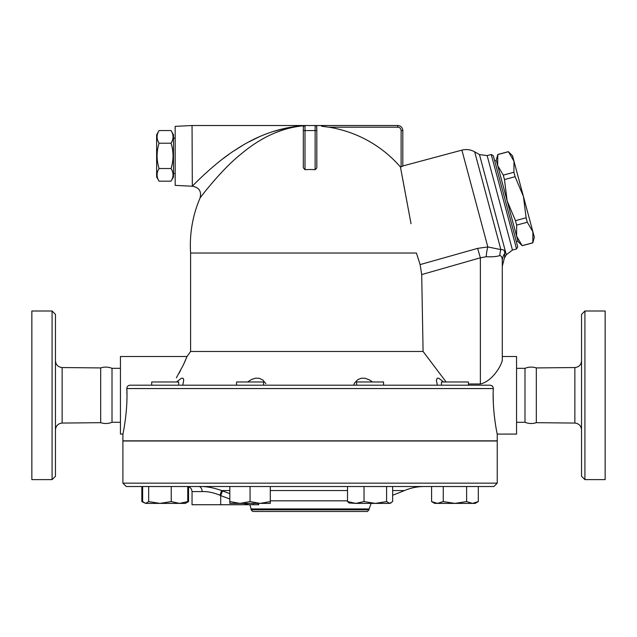 <?xml version="1.0" encoding="UTF-8"?>
<svg xmlns="http://www.w3.org/2000/svg" width="637" height="637" viewBox="0 0 637 637"><rect width="100%" height="100%" fill="white"/><g stroke="black" fill="none" stroke-linecap="round" stroke-linejoin="round"><path stroke-width="0.96" d="M55.459 429.808C55.873 425.771 58.102 423.517 62.131 423.064L100.686 422.681L100.686 367.923L62.131 367.549C58.078 367.119 55.849 364.866 55.459 360.805M55.459 476.245L55.459 314.367L52.083 310.999L52.083 479.613L55.459 476.245M52.083 479.613L31.85 479.613L31.85 310.999L52.083 310.999M100.686 422.681C104.508 423.908 108.282 423.78 112.008 422.283L112.008 368.329C108.282 366.832 104.508 366.697 100.686 367.923M536.314 422.681C532.492 423.908 528.718 423.78 524.992 422.283L524.992 368.329C528.718 366.832 532.492 366.697 536.314 367.923L536.314 422.681L574.869 423.064C578.898 423.517 581.127 425.771 581.541 429.808M581.541 314.367L581.541 476.245L584.917 479.613L584.917 310.999L581.541 314.367M584.917 479.613L605.15 479.613L605.15 310.999L584.917 310.999M497.234 483.157L122.901 483.157L122.901 441.003L497.234 441.003L497.234 483.157L493.866 486.525L126.277 486.525L122.901 483.157M171.042 181.179L173.487 176.943L173.487 134.789L171.042 130.553L159.075 130.553C156.431 134.773 156.431 138.993 159.075 143.214C156.431 151.646 156.431 160.086 159.075 168.526C156.431 172.746 156.431 176.959 159.075 181.179L171.042 181.179C173.686 176.959 173.686 172.746 171.042 168.526C173.686 160.086 173.686 151.646 171.042 143.214C173.686 138.993 173.686 134.773 171.042 130.553M159.075 181.179L156.63 176.943L156.63 134.789L159.075 130.553M171.042 143.214L159.075 143.214M171.042 168.526L159.075 168.526M175.175 173.575L173.487 173.575M192.04 186.219L175.175 185.375L175.175 126.357L192.04 125.521L192.326 186.219C199.078 187.389 201.666 191.307 200.074 197.98A119.716 119.716 0 0 0 190.606 253.032L190.606 351.465L187.023 356.521L183.297 365.041L176.361 377.829M304.199 125.72L304.199 125.72C282.255 127.599 261.146 137.09 240.874 154.194C221.62 169.458 200.639 197.048 200.074 197.98C200.639 197.056 221.62 169.458 240.874 154.194C261.146 137.09 282.255 127.599 304.199 125.72A1.688 1.688 0 0 1 305.012 125.521A1.688 1.688 0 0 0 303.323 127.201A1.688 1.688 0 0 1 304.16 125.744A1.688 1.688 0 0 0 303.323 127.201L303.323 167.802L305.012 169.697L305.012 130.577L303.323 130.577L303.323 127.201L304.199 125.72A1.688 1.688 0 0 1 305.012 125.521L192.04 125.521M294.668 126.938L287.765 128.499M282.709 129.996L274.531 133.085M304.327 125.664C280.654 127.137 257.874 135.1 236.001 149.536C215.394 162.331 192.931 185.447 192.326 186.219C192.931 185.447 215.394 162.331 236.001 149.536C257.874 135.1 280.654 127.137 304.327 125.664L293.585 126.707M197.454 181.043L198.346 180.175M217.655 162.913L219.216 161.663M222.95 158.748L228.818 154.425M234.082 150.802L241.702 145.984M249.019 141.836L258.773 137.043M265.772 134.104L267.755 133.356M272.023 131.851L286.196 128.013M526.114 217.79L523.431 196.499L532.882 231.757L527.309 222.249L526.114 217.79L515.468 220.641L516.663 225.1L516.591 236.12L507.148 200.862L515.468 220.641M513.916 172.261L513.979 161.233L523.431 196.499L515.11 176.712L513.916 172.261L503.27 175.111L504.464 179.57L507.148 200.862L497.696 165.596L503.27 175.111M532.882 231.757L534.339 237.211L532.827 242.856L532.882 231.757M508.414 151.717L512.522 155.778L513.979 161.233L508.414 151.717L497.768 154.576L497.696 165.596L496.231 160.142L497.768 154.576M522.189 245.707L518.056 241.582L516.591 236.12L522.189 245.707L532.827 242.856M522.165 245.635L532.811 242.785M516.663 225.1L527.309 222.249M516.32 241.606L517.945 241.168L516.591 236.12M497.696 165.596L496.342 160.548L494.718 160.986M504.464 179.57L515.11 176.712M178.679 385.186L178.679 381.985L151.702 381.985L151.702 385.186M263.551 385.186L263.551 381.985L236.566 381.985L236.566 385.186L182.787 385.186L183.735 380.01L183.09 378.274L181.521 378.195L176.481 381.985M383.57 385.186L383.57 381.985L356.593 381.985L356.593 385.186M468.434 385.186L468.434 381.985L441.457 381.985L441.457 385.186M186.904 502.426L188.552 501.582L188.552 486.779M141.828 486.525L141.828 501.582L143.476 502.426M142.624 486.525L142.624 501.582L145.65 503.389L141.828 501.582M148.668 501.582L159.951 503.389L145.65 503.389L148.668 501.582L148.668 486.525M179.499 503.389L187.756 501.582L185.423 503.389L159.951 503.389L171.242 501.582L179.499 503.389M229.822 501.582L239.942 503.389L229.822 503.389L229.822 486.525M250.062 501.582L260.175 503.389L239.942 503.389L250.062 501.582L250.062 486.525M270.295 501.582L270.295 503.389L260.175 503.389L270.295 501.582L270.295 486.525M349.132 502.975L347.507 501.582L355.772 503.389L349.132 502.975M364.03 501.582L375.312 503.389L355.772 503.389L364.03 501.582L364.03 486.525M386.603 501.582L389.621 503.389L375.312 503.389L386.603 501.582L386.603 486.525M391.03 502.975L389.621 503.389L392.647 501.582L392.647 486.525M437.42 503.389L443.264 501.582L454.945 503.389L434.713 503.389L431.583 501.582L437.42 503.389M466.626 501.582L472.471 503.389L454.945 503.389L466.626 501.582L466.626 486.525M478.307 501.582L475.178 503.389L472.471 503.389L478.307 501.582L478.307 486.525M187.756 486.525L187.756 501.582M171.242 486.525L171.242 501.582M347.507 486.525L347.507 501.582M431.583 486.525L431.583 501.582M443.264 486.525L443.264 501.582M157.817 440.836L158.287 441.003M236.542 441.003L237.115 440.836M253.996 440.836L254.728 441.003M365.407 441.003L366.14 440.836M383.02 440.836L383.593 441.003M461.849 441.003L462.319 440.836M122.901 440.836L122.901 434.084L122.901 440.836L497.234 440.836L497.234 434.084L516.559 434.084L516.559 356.521L502.29 356.521L502.29 266.242L504.568 257.308M186.975 486.525L186.975 486.525C190.049 486.827 191.737 488.515 192.04 491.589L202.104 491.589A5.056 3.281 90 0 0 198.824 486.525C205.663 486.262 213.276 487.608 221.668 490.562L229.822 490.562M202.104 491.589C207.471 491.35 213.411 492.56 219.94 495.22L221.668 490.562L222.536 490.904L220.705 495.57A243.86 243.86 0 0 0 229.822 498.954M192.04 491.589L192.04 504.735L220.705 504.735L220.705 495.57L219.876 495.188M229.822 493.643A238.851 238.851 0 0 1 222.536 490.904M220.705 504.735L252.945 504.735L253.271 503.389M371.172 503.389L369.086 508.939L251.05 508.939L249.935 504.735L258.797 504.735L257.858 503.389M252.738 511.479L367.398 511.479L369.086 509.799L251.05 509.799L252.738 511.479M369.086 508.939L369.086 509.799M446.131 381.985L423.087 351.465L190.606 351.465M423.087 351.465L421.702 274.571L420.117 264.586L416.423 253.032L190.606 253.032M420.117 264.586L421.702 274.571L480.37 257.802L477.623 248.374L420.117 264.586M247.634 381.985L251.32 379.588L255.381 378.195L259.259 378.274L262.834 380.01L265.876 383.649M353.487 385.186L354.928 382.574L357.89 379.588L361.283 378.195L365.2 378.274L369.603 380.01L372.502 381.985M437.356 385.186L436.401 380.289L437.181 378.195L438.845 378.274L443.655 381.985M178.846 373.553L180.486 370.567M183.432 364.762L185.662 359.849M126.962 394.701L126.843 388.562C126.962 386.516 128.061 385.393 130.131 385.186L490.012 385.186C492.082 385.385 493.173 386.516 493.301 388.562L493.11 387.336M492.735 386.595L491.382 385.473M316.804 167.985L315.132 169.697A75.707 75.707 0 0 0 305.012 169.697M397.751 125.521L397.751 127.201A3.376 3.376 0 0 1 401.119 130.577L402.807 130.577L402.807 166.193L402.807 130.577A5.056 5.056 0 0 0 397.751 125.521L305.012 125.521L305.012 130.577L315.124 130.577L315.124 169.697M316.669 126.516L316.812 130.577L316.812 127.201A1.688 1.688 0 0 0 315.124 125.521L315.124 130.577L316.812 130.577L316.812 167.802M411.032 223.722L400.434 166.998A119.525 119.525 0 0 0 328.923 127.201L321.55 126.245M402.807 166.193L400.434 166.998L401.875 174.673M402.114 175.9L405.084 191.753M406.199 197.749L407.306 203.697M408.532 210.282L409.456 215.25M486.19 256.735C492.337 257.006 496.908 256.607 499.894 255.533C501.542 255.923 502.346 257.81 502.29 261.178L502.29 360.136C501.566 365.208 492.624 381.197 480.37 383.992L480.37 257.802L486.19 256.735A16.865 4.523 93.9 0 1 487.823 246.941L477.623 248.374M499.894 255.533A16.865 15.001 85.2 0 1 500.881 249.608L487.823 246.941L461.889 150.141L402.807 165.97M502.29 261.178C502.29 267.914 502.29 267.914 502.29 261.178A16.865 15.081 180 0 1 504.719 253.383C504.918 250.556 503.644 249.298 500.881 249.608L500.977 249.585M504.719 253.43L504.6 256.552M504.719 253.383C504.496 259.275 504.496 259.275 504.719 253.383M480.433 383.992L468.434 383.992M502.211 361.075L502.29 360.184M491.231 154.496L516.543 248.963L517.738 246.901L493.293 155.691L491.231 154.496L487.138 155.595L506.184 226.676L512.451 250.062L516.543 248.963M126.843 388.562C127.973 411.072 122.845 434.8 122.901 434.084C122.798 435.015 127.981 411.191 126.843 388.562L493.301 388.562C492.162 411.072 497.298 434.8 497.234 434.084C497.346 435.015 492.162 411.191 493.301 388.562L493.293 388.721M493.173 394.701L493.285 401.628M493.468 405.681L493.786 410.268M494.169 414.464L495.029 421.455M122.901 434.084L120.441 434.084L120.441 356.521L187.023 356.521M120.441 422.283L112.008 422.283M524.992 422.283L516.559 422.283M62.131 423.064L62.131 367.549M536.314 367.923L574.869 367.549L574.869 423.064M243.915 503.389A243.86 243.86 0 0 0 248.9 504.735M270.295 490.562L347.507 490.562M392.647 490.562L404.439 490.562C410.769 487.886 417.362 486.541 424.234 486.525M347.507 500.825L270.295 500.825M401.119 130.577L401.119 166.814M328.923 127.201L397.751 127.201M504.552 257.81L506.304 254.776L479.462 154.584L474.676 151.829L500.881 249.608M574.869 367.549C578.922 367.119 581.151 364.866 581.541 360.805M175.175 138.165L173.487 138.165M497.744 154.496L508.39 151.646M185.423 503.389L188.552 501.582M392.647 495.212A241.12 241.12 0 0 0 404.439 490.562M251.05 508.939L251.05 509.799M474.676 151.829C470.639 149.576 466.372 149.01 461.889 150.141M506.304 254.776L512.451 250.062M479.462 154.584L487.138 155.595M120.441 368.329L112.008 368.329M524.992 368.329L516.559 368.329"/></g></svg>
